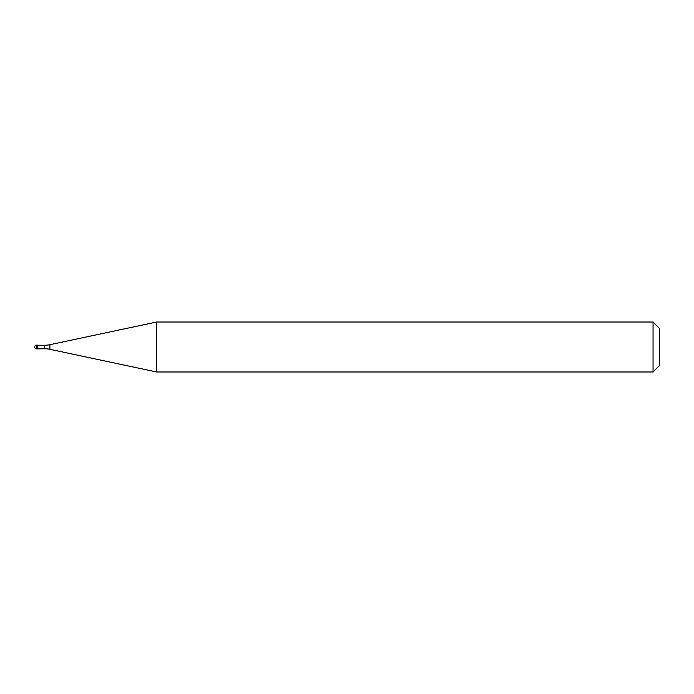 <?xml version="1.0" encoding="UTF-8"?>
<svg xmlns="http://www.w3.org/2000/svg" width="694" height="694" viewBox="0 0 694 694"><rect width="100%" height="100%" fill="white"/><g stroke="black" fill="none" stroke-linecap="round" stroke-linejoin="round"><path stroke-width="1.04" d="M37.823 345.248L36.574 345.126L36.574 348.874L37.702 348.874L37.702 345.126L37.702 348.874L44.694 348.752L44.694 345.248L37.823 345.248L37.823 348.752M36.574 348.874A1.874 1.874 0 0 1 34.7 347A1.874 1.874 0 0 1 36.574 345.126M44.694 345.248A24.984 24.984 0 0 0 49.89 344.701L156.636 322.016L156.636 371.984L49.89 349.299A24.984 24.984 0 0 0 44.694 348.752M156.636 322.016L653.054 322.016L653.054 371.984L156.636 371.984M653.054 371.984L659.3 365.738L659.3 328.262L653.054 322.016M49.89 344.701L49.89 349.299"/></g></svg>
